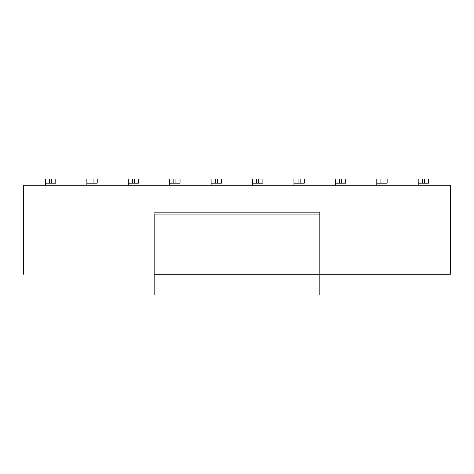 <?xml version="1.0" encoding="UTF-8"?>
<svg xmlns="http://www.w3.org/2000/svg" width="474" height="474" viewBox="0 0 474 474"><rect width="100%" height="100%" fill="white"/><g stroke="black" fill="none" stroke-linecap="round" stroke-linejoin="round"><path stroke-width="0.71" d="M154.163 274.274L319.837 274.274L319.837 214.112L154.163 214.112L154.163 294.982L319.837 294.982L154.163 294.982L154.163 214.112L319.837 214.112L319.837 212.316L319.837 274.274L154.163 274.274M319.837 294.982L319.837 274.274L319.837 294.982M450.3 274.274L319.837 274.274L450.3 274.274L450.3 185.227L23.7 185.227L23.7 274.274L23.7 185.227L450.3 185.227L450.3 274.274M424.414 183.16L418.204 183.16L422.346 183.16L422.346 179.018L428.555 179.018L424.414 179.018L424.414 183.16L428.555 183.16L424.414 183.16L424.414 179.018L418.204 179.018L422.346 179.018L422.346 183.16L424.414 183.16M428.555 183.16L428.555 179.018L428.555 183.16M418.204 179.018L418.204 185.227L418.204 179.018M382.998 183.16L376.783 183.16L380.924 183.16L380.924 179.018L387.139 179.018L382.998 179.018L382.998 183.16L387.139 183.16L382.998 183.16L382.998 179.018L376.783 179.018L380.924 179.018L380.924 183.16L382.998 183.16M387.139 183.16L387.139 179.018L387.139 183.16M376.783 179.018L376.783 185.227L376.783 179.018M341.576 183.16L335.367 183.16L339.508 183.16L339.508 179.018L345.724 179.018L341.576 179.018L341.576 183.16L345.724 183.16L341.576 183.16L341.576 179.018L335.367 179.018L339.508 179.018L339.508 183.16L341.576 183.16M345.724 183.16L345.724 179.018L345.724 183.16M335.367 179.018L335.367 185.227L335.367 179.018M300.161 183.16L293.951 183.16L298.093 183.16L298.093 179.018L304.302 179.018L300.161 179.018L300.161 183.16L304.302 183.16L300.161 183.16L300.161 179.018L293.951 179.018L298.093 179.018L298.093 183.16L300.161 183.16M304.302 183.16L304.302 179.018L304.302 183.16M293.951 179.018L293.951 185.227L293.951 179.018M258.745 183.16L252.529 183.16L256.671 183.16L256.671 179.018L262.886 179.018L258.745 179.018L258.745 183.16L262.886 183.16L258.745 183.16L258.745 179.018L252.529 179.018L256.671 179.018L256.671 183.16L258.745 183.16M262.886 183.16L262.886 179.018L262.886 183.16M252.529 179.018L252.529 185.227L252.529 179.018M217.329 183.16L211.114 183.16L215.255 183.16L215.255 179.018L221.471 179.018L217.329 179.018L217.329 183.16L221.471 183.16L217.329 183.16L217.329 179.018L211.114 179.018L215.255 179.018L215.255 183.16L217.329 183.16M221.471 183.16L221.471 179.018L221.471 183.16M211.114 179.018L211.114 185.227L211.114 179.018M175.907 183.16L169.698 183.16L173.839 183.16L173.839 179.018L180.049 179.018L175.907 179.018L175.907 183.16L180.049 183.16L175.907 183.16L175.907 179.018L169.698 179.018L173.839 179.018L173.839 183.16L175.907 183.16M180.049 183.16L180.049 179.018L180.049 183.16M169.698 179.018L169.698 185.227L169.698 179.018M134.492 183.16L128.276 183.16L132.424 183.16L132.424 179.018L138.633 179.018L134.492 179.018L134.492 183.16L138.633 183.16L134.492 183.16L134.492 179.018L128.276 179.018L132.424 179.018L132.424 183.16L134.492 183.16M138.633 183.16L138.633 179.018L138.633 183.16M128.276 179.018L128.276 185.227L128.276 179.018M93.076 183.16L86.861 183.16L91.002 183.16L91.002 179.018L97.217 179.018L93.076 179.018L93.076 183.16L97.217 183.16L93.076 183.16L93.076 179.018L86.861 179.018L91.002 179.018L91.002 183.16L93.076 183.16M97.217 183.16L97.217 179.018L97.217 183.16M86.861 179.018L86.861 185.227L86.861 179.018M51.654 183.16L45.445 183.16L49.586 183.16L49.586 179.018L55.796 179.018L51.654 179.018L51.654 183.16L55.796 183.16L51.654 183.16L51.654 179.018L45.445 179.018L49.586 179.018L49.586 183.16L51.654 183.16M55.796 183.16L55.796 179.018L55.796 183.16M45.445 179.018L45.445 185.227L45.445 179.018M319.837 212.151L154.163 212.151"/></g></svg>
